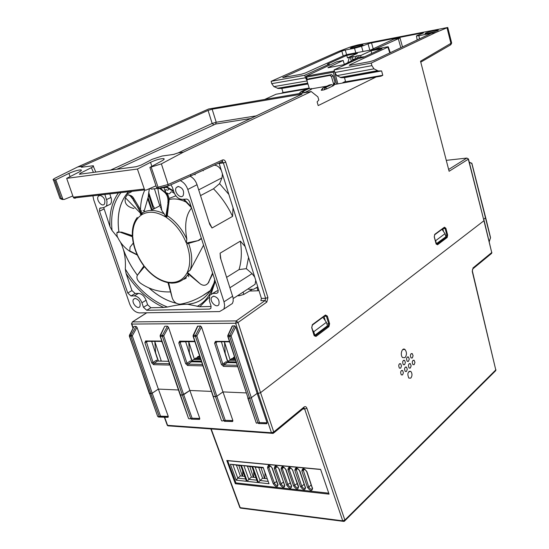 <?xml version="1.0" encoding="UTF-8"?>
<svg xmlns="http://www.w3.org/2000/svg" width="549" height="549" viewBox="0 0 549 549"><rect width="100%" height="100%" fill="white"/><g stroke="black" fill="none" stroke-linecap="round" stroke-linejoin="round"><path stroke-width="0.82" d="M238.829 465.525L242.349 476.141M242.679 470.884L242.692 476.175M249.829 466.595L253.357 477.294M253.693 471.529L253.693 477.328M265.037 472.579L264.879 478.502M261.015 467.679L264.536 478.467M264.892 472.565L263.445 468.132M160.233 361.118L161.145 360.563L160.308 361.118M154.825 341.595L161.145 360.563M154.88 342.267L155.635 352.89L158.448 361.077M151.963 341.444L152.046 342.494M200.316 357.989L196.055 357.907L195.046 358.6L200.55 358.703M195.046 358.6L194.977 359.568M201.387 361.215L192.225 361.029L192.486 361.812M200.879 359.684L193.667 359.547L192.177 360.563L192.225 361.029M199.754 356.301L198.429 356.28L197.427 356.967L199.987 357.015M197.427 356.967L197.359 357.934M188.732 341.801L194.49 359.561M188.787 342.494L189.46 352.904L192.006 360.714M192.102 361.016L192.37 361.805M185.713 341.65L185.74 342.013M190.709 268.454L190.894 269.024M235.02 358.627L231.843 358.566L230.848 359.279L235.26 359.362M230.848 359.279L230.786 360.274M236.091 361.942L228.096 361.777L228.357 362.58M235.583 360.37L229.482 360.247L228.007 361.297L228.096 361.777M234.457 356.898L233.201 357.598L234.698 357.625M233.201 357.598L233.14 358.593M200.529 195.602L213.486 188.787L219.586 183.647L222.022 177.773L198.697 189.879M214.357 165.208C217.184 165.386 219.518 167.136 221.343 170.458M222.427 173.916L222.022 177.773M254.722 277.08L252.073 273.649L246.323 268.66L239.041 269.593L226.662 277.314M255.752 280.367L255.079 284.313L252.252 286.153M208.984 297.531L199.795 306.719L187.586 304.263C200.172 303.172 208.984 296.11 214.035 283.092M180.909 304.084L184.402 304.331C179.942 304.578 174.287 305.477 167.438 307.028L163.739 307.467C149.15 300.859 136.598 289.536 126.085 273.498L125.302 269.065C125.707 261.818 125.09 255.381 123.45 249.761C126.846 258.915 131.506 267.425 137.408 275.282M128.13 192.184C119.806 201.764 116.704 214.913 118.838 231.63M121.356 243.399L122.036 245.636L120.485 242.191M117.802 237.593L112.044 230.484L109.985 226.641C109.251 213.149 111.962 202.046 118.124 193.323M148.951 287.964C157.803 295.932 166.992 301.051 176.504 303.322M122.036 245.636L123.45 249.761M184.402 304.331L187.586 304.263M121.404 243.454L122.743 247.702C126.167 257.598 131.06 266.787 137.428 275.262M149.026 287.992C157.824 295.897 166.951 300.989 176.394 303.261M181.046 304.064L185.994 304.297C196.576 303.954 204.791 299.246 210.631 290.167L214.124 282.735M126.085 273.498L131.959 290.579L135.184 293.502L138.499 293.392C141.786 293.722 144.318 296.007 146.089 300.262L147.626 304.777L150.893 307.728L163.739 307.467M103.686 207.522L109.985 226.641M131.959 290.579L127.745 293.022L99.52 211.193L99.685 208.359L100.796 207.817M210.981 308.167L209.553 309.087L146.727 310.26L143.461 307.289L141.91 302.767C140.125 298.498 137.586 296.192 134.299 295.863L130.985 295.966L127.745 293.022M199.795 306.719L211.152 306.486M109.937 194.257L111.44 199.074L111.447 202.135L110.596 204.077L107.954 205.367M180.319 180.683C183.778 182.282 186.262 185.205 187.785 189.46L224.006 301.82L224.616 305.292L224.122 308.318L223.724 309.156L219.545 311.571L139.412 312.909C135.212 312.436 131.98 309.492 129.715 304.071L93.735 199.891L92.98 196.192M213.698 296.151C217.987 297.455 219.71 300.255 218.879 304.551C216.642 308.806 209.066 301.202 211.667 297.325L213.698 296.151M100.151 195.375C104.214 197.084 105.655 199.98 104.468 204.063C101.936 207.68 95.54 199.383 98.374 196.171L99.431 195.458M209.553 309.087L210.905 308.318L210.994 305.868L209.444 301.099L209.684 295.293L212.834 293.475L216.601 293.358L217.974 292.562L218.083 290.057L189.535 201.709L188.444 200.035L186.962 199.074L182.302 199.362C178.617 199.26 175.831 196.851 173.944 192.157L172.304 187.113L170.869 184.883M104.962 194.826L107.014 201.229L106.781 205.161L106.183 206.239L103.939 207.495L99.685 208.359M178.116 186.454C182.687 187.737 184.389 190.743 183.215 195.478C180.525 199.733 173.292 191.354 176.332 187.511L178.116 186.454M135.164 298.375C139.178 299.761 140.764 302.472 139.92 306.507C137.751 310.151 131.046 302.533 133.531 299.26L135.164 298.375M151.524 210.116L147.674 198.532M148.024 197.551L152.1 209.821M190.222 176.277C193.399 177.972 195.67 180.786 197.043 184.711L209.732 224.39L212.031 227.993L232.584 216.381L233.03 207.79M245.163 246.549L240.352 241.128L220.087 253.192L220.437 257.858L233.133 297.942L233.174 301.229L232.392 303.48L228.748 305.862M240.352 241.128C241.992 251.675 241.553 261.159 239.041 269.593M248.56 257.399L246.323 268.66M220.087 253.192L220.876 259.224M248.141 288.829L248.978 289.398L253.652 289.248L257.79 286.88M202.814 170.499L203.288 170.78M194.408 174.356L195.266 174.815M213.486 188.787C221.281 196.755 227.643 205.95 232.584 216.381M219.586 183.647L228.837 194.394M208.977 222.022L212.031 227.993M219.188 163.575L218.68 163.225M210.198 290.853L209.821 290.901M128.192 192.177L126.407 194.277C119.387 203.816 116.875 216.265 118.865 231.637M140.517 214.11L140.475 213.067M140.496 208.936C140.764 201.998 142.15 195.787 144.662 190.297M161.049 209.334L161.475 208.133M169.017 198.45L175.886 195.835M144.147 211.193L148.271 196.94M212.525 293.495L216.972 290.86L218.255 290.819M485.563 217.651L483.813 219.332L485.687 217.713L471.893 163.396M468.469 159.025L483.957 220.725L260.555 392.665L273.752 431.967L271.446 432.756L271.734 433.291L272.935 433.415M260.555 392.665L258.202 393.441L235.658 323.258L238.046 322.496L236.235 320.918L265.071 300.55L266.841 302.067L238.046 322.496L260.542 392.679L483.957 220.725L468.304 159.203L449.109 171.274L420.52 61.207L451.642 42.918L447.778 27.567M232.117 326.14L234.649 325.79L235.754 326.875L257.138 393.393L258.202 393.441M227.739 336.242L256.211 422.854L256.651 423.245L256.472 422.922L258.092 423.032L249.692 398.286L251.085 397.847L257.138 393.393L251.085 397.847L249.692 398.286L247.764 397.936L256.129 422.613M197.503 326.312L200.495 325.996L201.558 327.053L222.949 391.911L246.13 392.912M201.558 327.053L196.851 335.947L216.848 396.241L222.949 391.911L216.848 396.241L215.489 396.673L213.06 396.316M168.481 327.218L189.851 390.469L182.385 395.108L162.387 336.317L163.739 335.892L162.463 335.309L167.459 326.195L168.481 327.218L163.739 335.892L183.716 394.683L189.851 390.469L211.427 391.41M160.095 336.139L160.445 335.302L162.463 335.309L162.387 336.317L160.377 336.311L188.54 418.468L180.161 394.964L182.426 395.108M188.465 418.256L188.925 418.825L190.784 418.654L182.385 395.108L180.086 394.772M129.317 336.091L129.646 335.267L131.012 335.267L130.937 336.256L132.261 335.844L131.012 335.267L136.035 326.381L137.024 327.382L132.261 335.844L152.19 393.208L150.886 393.612L130.937 336.256L129.571 336.249L149.321 393.509L152.19 393.208L158.352 389.097L178.452 389.975M133.894 326.634L129.379 336.221L157.693 416.465L149.513 393.551L150.886 393.612M154.653 208.503L153.13 205.909L148.704 192.473M149.273 189.007L150.659 188.273L151.263 189.131L153.027 188.925M153.377 209.162L148.477 194.408M249.548 291.039L257.961 290.771L257.042 287.834M237.436 295.781L239.364 295.733L239.048 294.738M252.526 289.282L243.811 294.415L239.364 295.733M225.756 162.202L223.368 162.929L265.606 298.306L265.071 300.55L260.899 300.653L261.399 298.409L265.606 298.306L267.912 297.572L225.756 162.202C225.015 160.287 223.937 159.546 222.523 159.979L222.359 161.461L221.508 161.852M189.618 176.462L222.359 161.461L223.368 162.929L219.154 163.465L261.399 298.409M219.154 163.465L218.996 163.08M136.035 326.381L134.231 326.387M137.024 327.382L158.352 389.097L152.19 393.208L160.562 416.176L159.279 416.602L150.886 393.619M164.625 326.477L160.164 336.276L180.154 394.957M167.459 326.195L164.988 326.209M371.893 65.633L373.958 68.838L378.22 70.951L341.149 77.677L336.839 75.652L334.78 72.53L371.893 65.633L371.261 63.073L436.023 32.364L447.758 27.484L357.722 44.949L350.838 46.816L339.179 51.201L271.117 81.327L271.748 83.654L305.477 77.793L304.784 75.227L329.174 64.192L329.462 65.194M158.311 188.746L157.089 188.472L156.554 187.6L168.124 184.519L161.385 163.877L183.435 152.142L311.228 91.539L317.878 96.85L318.811 100.048L317.123 101.86L318.187 105.586L376.086 76.99L380.985 76.181L382.79 75.288L381.61 70.931L378.22 70.951M307.749 83.51L278.288 88.492L273.869 86.612L271.748 83.654M311.228 91.539L208.668 108.977L77.718 166.944L55.387 178.006C53.198 179.125 52.56 179.784 53.459 179.997L55.778 179.804L68.934 173.402C74.074 171.116 78.082 169.957 80.964 169.916C81.925 170.142 81.293 170.842 79.049 172.029L66.676 178.363L137.415 169.051L150.536 162.332L151.853 166.34M264.659 99.458L276.037 94.236L306.891 88.917M281.273 93.33L283.037 92.52L281.829 88.41L278.288 88.492M159.773 205.71L154.489 188.993M305.477 77.793L306.932 80.36M329.174 64.192L327.472 64.109L346.796 55.38L357.454 53.349L347.442 57.906L353.494 56.52L351.964 57.22L355.244 56.595L356.775 55.895L361.077 55.332L371.014 50.769L382.029 48.669L363.04 57.453L358.181 58.77L334.121 69.881L334.78 72.53M350.269 75.625L350.365 76.009M341.149 77.677L344.498 77.635L345.616 81.78L382.79 75.288M448.835 169.346L466.856 158.064L468.455 158.97L466.856 158.064L446.495 160.329M420.52 61.207L449.109 171.274M450.448 44.943L450.983 43.597L447.051 27.958M131.444 323.807L132.474 321.899M429.174 34.306L429.071 33.722L430.341 33.626L429.97 33.935L374.034 60.363L369.951 61.632L350.111 65.29L349.253 65.393L349.686 64.857L387.855 47.139L388.253 46.789L387.093 46.885L347.867 54.385L344.257 55.463L305.258 73.024L301.298 74.245L282.721 77.587L341.794 51.064L345.273 50.028L346.611 54.68M429.071 33.722L418.894 35.706L419.477 38.89M422.73 33.297L422.655 32.885L423.492 32.995L417.233 35.465L416.451 35.959L418.894 35.706M374.933 49.211L400.015 37.97L393.606 39.219L370.602 50.041M422.655 32.885L371.522 42.904L373.203 48.847M345.307 50.007L339.179 51.201M271.117 81.327L304.784 75.227M334.121 69.881L371.261 63.073M436.023 32.364L429.105 33.709M435.089 30.435L438.253 30.085C439.536 30.518 425.825 34.107 424.981 33.564C425.605 32.83 428.975 31.787 435.089 30.435M355.814 52.869L354.496 48.23L345.273 50.021M354.496 48.23L361.537 46.315L363.006 51.489M369.834 50.185L368.036 43.845L361.537 46.315M368.036 43.845L371.522 42.904M360.261 45.093L362.896 44.792C364.248 45.128 351.298 48.607 350.372 48.161C351.017 47.447 354.311 46.425 360.261 45.093M347.469 57.892L346.796 55.38M349.329 57.549L347.846 62.668M350.235 57.137L351.326 61.008M356.775 55.895L357.378 58.05L355.855 58.75L352.451 59.388L351.964 57.22M355.244 56.595L355.855 58.75M359.163 55.689L358.559 57.563M361.077 55.332L360.549 57.185M371.014 50.769L371.755 53.418M93.447 172.42L91.395 167.651L80.229 173.264L79.365 174.253L136.221 166.704L141.182 165.071L152.313 159.258L162.113 156.026L173.402 154.454L178.274 152.862L183.435 152.142M91.395 167.651C93.467 166.573 94.03 165.942 93.09 165.764L81.918 167.205L81.307 167.232L82.11 166.333L77.718 166.944M161.385 163.877L149.898 167.404L162.099 160.768C164.165 159.601 164.7 158.887 163.691 158.62C160.39 158.592 156.005 159.834 150.536 162.332M178.274 152.862L302.115 94.092L212.147 109.196L216.217 122.242L215.675 124.033L116.724 169.312M110.424 170.156L212.154 123.463L208.078 110.418L82.11 166.333M208.078 110.418L212.147 109.196M445.472 235.295L446.913 235.205L446.57 237.003L436.908 244.278L437.519 244.772L436.05 243.687L434.238 236.921L434.739 234.361L444.45 227.197L445.884 228.288L447.648 234.972L447.174 237.484L437.519 244.772M376.086 76.99L333.758 84.621M151.263 189.131L158.428 188.321L167.98 186.077L190.503 176.071L190.661 174.541L168.124 184.519L167.987 186.063L167.37 186.44L159.684 188.588L158.441 188.328M158.743 188.547L159.169 188.355M155.978 185.843L145.91 190.16L144.613 189.899L137.415 169.051M76.249 197.722L75.028 198.244L73.792 197.997L73.264 197.187L66.676 178.363M55.778 179.804L62.895 199.246L64.192 199.479L72.832 195.959M149.898 167.404L156.554 187.6M161.2 206.417L160.253 206.959M170.492 154.859L174.404 154.262M201.648 362.004L191.443 361.791L190.448 360.865L186.996 363.232L187.998 364.152L202.478 364.488M168.687 361.297L157.474 361.057L154.008 363.356L153.041 362.464L156.513 360.165L156.932 361.42M181.513 341.622L180.168 342.514L180.278 341.718M236.358 362.752L227.279 362.553L223.862 364.989L222.825 364.042L226.243 361.613L226.675 362.985M258.833 290.201L257.961 290.771M321.659 90.262L321.213 90.228L322.62 88.252L323.141 87.957L321.659 90.262L323.931 89.878L325.413 87.572L331.678 84.58L329.414 84.971L323.141 87.957L325.413 87.572L326.943 88.787L333.202 85.781L331.678 84.58M301.696 93.158L303.062 91.395L309.389 88.423L307.193 88.801L300.859 91.772L303.062 91.395L304.558 92.596L310.878 89.611L311.887 88.89L310.926 88.444M326.943 88.787L323.931 89.878M333.202 84.608L334.176 85.061L333.202 85.781M309.108 88.066L283.037 92.52M307.893 83.997L281.829 88.41M381.61 70.931L344.498 77.635M327.06 326.092L328.268 326.085L315.298 335.851L314.392 335.851M442.796 228.761L443.565 231.561M323.979 316.492L325.255 320.664M158.153 361.077L151.702 341.444M192.081 361.798L185.624 341.65M227.862 362.566L221.412 341.869M59.855 198.093L53.452 179.962M63.011 199.61L60.095 198.642L61.207 198.573L54.639 179.955M490.394 237.436L471.811 163.499L469.244 162.065M193.042 336.187L193.42 335.343L195.54 335.343L200.495 325.996M196.851 335.947L195.54 335.343L195.471 336.379L196.851 335.947M227.965 336.002L228.144 335.384L229.743 335.384L234.649 325.79M235.754 326.875L231.088 336.002L229.743 335.384L229.674 336.448L231.088 336.002L259.471 422.572L267.061 422.771L266.656 423.753L258.709 423.554M202.938 365.874L187.641 365.504L185.637 363.658L178.802 342.94L179.592 341.155L180.69 341.533M256.706 115.798L216.217 122.242L212.154 123.463L213.643 124.65M224.431 362.896L224.864 364.275M140.256 214.302L141.82 214.673C135.548 218.879 132.522 225.989 132.741 235.995L132.343 235.5M144.785 211.639L143.117 210.48M135.164 207.33L134.766 207.488M164.226 213.89L165.743 217.047C156.884 211.708 149.088 210.809 142.369 214.35L142.054 212.683L142.424 212.779C148.621 209.327 155.889 209.697 164.226 213.89L161.893 210.747L157.872 188.829M186.832 239.096L186.331 243.029C181.877 232.076 175.261 223.573 166.477 217.521L167.335 215.716C175.563 221.226 182.062 229.022 186.832 239.096C184.327 225.042 185.912 214.68 191.587 208.009M145.684 268.18L144.6 266.478C151.648 275.221 159.395 280.443 167.836 282.145L172.125 297.496L168.543 282.261C176.895 283.277 183.05 280.162 187.024 272.901L199.404 283.215M188.602 243.385C192.164 253.501 192.685 262.449 190.167 270.232L187.333 272.263C190.757 264.412 190.537 254.969 186.681 243.948L198.011 240.647L186.331 243.029M172.194 283.174L169.126 282.817L168.543 282.261M132.494 237.827L132.783 236.839C133.551 247.009 137.298 256.644 144.023 265.73L137.724 274.816L144.6 266.478M206.081 284.842L207.886 283.497M212.799 273.69L207.954 283.414L212.676 273.313M187.333 272.263L200.261 283.888C203.103 285.823 205.587 285.72 207.707 283.572L209.032 281.925M208.483 282.378L212.58 273.018M198.024 240.64L201.366 238.287M201.428 238.479L199.081 240.338L194.511 241.663M166.471 193.056L164.782 192.212C167.28 194.545 168.433 197.722 168.248 201.751L165.743 217.047M167.822 202.842L167.96 201.867C168.207 197.818 167.068 194.627 164.549 192.287L159.869 188.561M166.477 193.083C168.406 195.135 169.264 197.757 169.058 200.968L168.248 201.751M160.679 188.437L164.824 192.205M165.448 192.164L163.911 187.655M167.363 215.345L167.335 215.716M166.477 217.521L167.404 207.378M164.549 192.287L160.267 188.506M141.82 214.673L132.872 198.827C130.765 195.588 128.919 194.305 127.327 194.97M132.618 198.985C130.291 195.396 128.356 194.188 126.812 195.362L125.412 197.866C124.088 203.192 126.929 206.747 133.942 208.538M141.539 211.392L133.887 198.663L132.872 198.827L135.994 204.372L133.174 199.966M142.369 214.35L135.994 204.372M120.533 232.316L132.783 236.839M119.792 232.049L116.868 232.694L117.067 235.96C119.778 242.301 124.012 247.414 129.756 251.291L137.319 255.045M121.761 232.138L117.411 232.09M129.681 250.845L137.161 254.709M120.471 232.296L120.91 232.213M132.741 235.995L124.266 233.442M137.717 274.829L137.195 275.632C136.33 278.089 137.428 280.601 140.482 283.181C149.548 289.419 159.574 292.322 170.567 291.903M203.83 294.861L210.425 290.503M172.132 297.517L172.441 298.484C174.006 302.252 176.654 304.146 180.374 304.153C190.578 302.43 200.605 297.867 210.452 290.455M184.615 278.995L186.351 277.952M190.167 270.232L203.576 245.129M186.331 202.197C180.147 199.109 174.41 198.223 169.113 199.534M160.864 204.434L159.567 205.978L150.913 210.432M184.896 278.652L184.21 278.967M224.5 342.02L230.264 360.268M224.555 342.734L225.234 353.426L227.801 361.496M227.876 361.736L228.151 362.573M188.774 276.744L188.177 274.912M168.914 188.767L168.804 189.041C168.275 190.366 167.328 190.517 165.97 189.501L165.174 190.503L165.709 192.232M166.395 192.864L167.136 193.063C168.522 194.174 169.552 194.113 170.231 192.871C170.89 191.628 171.906 191.567 173.278 192.678L174.417 193.385M306.212 76.139L306.61 77.073L333.284 72.255L334.211 71.054L306.212 76.139L336.372 61.941L343.187 60.445L344.298 64.363M337.889 83.908L334.389 70.972M362.237 57.604L364.042 56.986M342.727 82.741L345.499 81.355M308.95 78.795L331.582 74.616L333.113 75.81L335.103 82.769L334.252 84.374M327.993 67.767L343.406 64.789L358.524 57.57L363.98 56.767M327.959 67.644L343.187 60.445M354.517 74.849L353.247 75.481M331.582 74.616L329.935 75.412L307.214 79.66L307.001 80.957L309.327 88.43M335.103 82.769L333.469 83.578L331.466 76.606L333.113 75.81M311.715 88.78L326.895 86.172M333.469 83.578L333.401 84.663M329.935 75.412L331.466 76.606M215.531 396.673L195.471 336.379L193.351 336.379L213.369 396.57L215.489 396.673L223.896 420.809L224.85 421.193L225.241 420.356L221.926 420.98L221.515 420.603L213.136 396.522L221.439 420.383M227.773 335.583L227.814 336.4L229.674 336.448L249.692 398.286L248.1 398.21L228.082 336.448L228.144 335.384L232.556 325.804M268.736 466.204L268.434 465.319M263.369 467.913L255.223 467.117L260.061 480.533L262.594 478.261L267.246 478.749M258.709 467.46L262.594 478.261M260.061 480.526L268.193 481.398M227.595 460.563L235.953 482.921L328.693 493.167M226.799 460.487L320.602 469.354L329.077 494.141L235.336 483.724L226.799 460.487M235.336 483.724L235.953 482.921M311.262 484.877L308.785 487.032L307.536 487.471L301.875 471.166C302.293 467.679 303.974 467.844 306.932 471.66L306.575 471.33M306.932 471.66L312.23 487.684M312.422 488.596L306.658 471.564C304.935 469.141 303.686 468.352 302.918 469.217L308.785 487.032C310.158 489.152 311.352 489.708 312.374 488.692M304.825 469.292L301.875 471.166M303.865 468.887L303.123 469.429L303.796 468.88M304.235 484.163L301.785 486.277L300.543 486.716L294.875 470.486C295.273 467.014 296.947 467.178 299.884 470.973L299.534 470.651M299.884 470.973L305.196 486.922M305.388 487.841L299.617 470.884C297.894 468.469 296.659 467.686 295.911 468.537L301.785 486.277C303.144 488.384 304.324 488.933 305.34 487.937M297.812 468.633L294.875 470.486M296.844 468.222L296.117 468.75L296.783 468.208M298.224 486.174L298.574 486.503C298.169 489.907 296.522 489.729 293.619 485.968L287.951 469.82L289.193 469.381L294.854 485.529C296.199 487.615 297.373 488.171 298.375 487.196M289.899 467.556L289.179 468.077L289.193 469.381L290.867 467.981M292.562 469.978L298.574 486.503M287.951 469.82C288.328 466.355 289.982 466.52 292.912 470.301M293.619 485.968L297.277 483.456M283.991 467.336L281.088 469.148C281.452 465.71 283.085 465.868 286.002 469.628L285.658 469.313M286.002 469.628L291.327 485.433M290.387 482.756L286.756 485.227L281.088 469.148M275.502 466.767L275.529 468.057L274.294 468.489C274.637 465.065 276.264 465.223 279.16 468.963L278.823 468.654M279.16 468.963L284.691 485.632M283.558 482.063L279.969 484.493L274.294 468.489M269.449 465.614L268.777 466.094L268.797 467.412L267.562 467.837C267.891 464.427 269.497 464.584 272.379 468.304L272.05 468.002M272.379 468.304L277.725 483.971M276.806 481.377L273.244 483.765L267.562 467.837M255.23 467.117L252.588 466.417L263.204 467.446L269.031 483.738L258.428 482.592L260.061 480.533M258.428 482.592L252.588 466.417M251.991 466.801L241.388 465.326L251.819 466.341L257.659 482.509L247.228 481.377L248.848 479.332L256.815 480.183M244.01 466.026L248.841 479.332L251.38 477.088L255.868 477.555M247.228 481.377L241.388 465.326M240.798 465.71L230.367 464.255L240.627 465.25L246.467 481.295L236.207 480.183L237.806 478.152L245.629 478.989M232.975 464.948L237.806 478.152L240.352 475.928L244.682 476.381M236.207 480.183L230.367 464.255M442.014 229.345L445.033 233.668L435.618 240.695L435.185 240.071M436.194 243.825L445.87 236.749L445.033 233.668M436.476 243.811L435.618 240.695M322.915 317.281L326.387 322.297L313.76 331.733L312.58 330.031M326.387 322.297L327.458 325.79L314.852 335.267L313.76 331.733M414.186 364.646L412.951 364.646C411.805 361.887 412.21 360.439 414.166 360.309L414.955 362.45L414.186 364.646M402.602 374.898L401.305 374.885C400.166 372.044 400.605 370.589 402.609 370.506L403.391 372.682L402.602 374.898M406.5 371.447L405.224 371.44C404.085 368.626 404.51 367.171 406.5 367.075L407.283 369.237L406.5 371.447M410.803 378.11L408.833 378.11C407.09 373.766 407.742 371.522 410.796 371.364C412.368 373.553 412.368 375.804 410.803 378.11M410.364 368.029L409.108 368.029C407.969 365.236 408.381 363.788 410.35 363.671L411.139 365.826L410.364 368.029M408.477 361.331L407.221 361.324C406.068 358.538 406.48 357.083 408.456 356.967L409.252 359.128L408.477 361.331M405.025 357.639L402.678 357.619C399.72 355.224 402.081 346.934 404.977 349.514C406.912 352.17 406.933 354.874 405.025 357.639M404.599 364.721L403.323 364.708C402.17 361.894 402.595 360.439 404.592 360.343L405.382 362.512L404.599 364.721M400.688 368.139L399.391 368.132C398.238 365.291 398.67 363.829 400.688 363.747L401.477 365.922L400.688 368.139M412.313 357.975L411.084 357.975C409.925 355.21 410.329 353.762 412.285 353.625L413.081 355.773L412.313 357.975M270.437 466.067L268.797 467.412L274.466 483.333C275.776 485.371 276.916 485.927 277.876 484.993M276.202 466.252L275.516 466.746L276.154 466.245M277.183 466.698L275.529 468.057L281.198 484.06C282.522 486.112 283.668 486.668 284.643 485.721M247.503 466.369L251.38 477.088M236.468 465.291L240.352 475.928M489.207 241.416L490.497 237.978M258.661 423.554L259.471 422.572L258.092 423.032L258.661 423.554M222.969 391.911L232.886 420.568L232.515 421.529L224.507 421.316M189.872 390.469L199.781 418.434L199.452 419.374L191.402 419.155M183.709 394.683L192.102 418.214L190.784 418.654L190.963 418.956L191.711 419.045L192.102 418.214L199.781 418.434M158.373 389.104L168.268 416.403L167.973 417.322L159.889 417.096M168.152 417.226L157.886 416.513L159.855 417.089L160.562 416.176L168.268 416.403M159.821 417.089L158.462 417L157.625 416.272M211.187 428.954L240.201 507.674L342.734 520.843L342.981 521.289L344.875 520.871L344.868 520.068L342.734 520.843L304.681 409.032L306.891 408.25L344.868 520.068L495.774 369.93L472.435 271.254M484.115 220.54L491.719 252.554L483.95 220.732M257.158 393.393L267.061 422.771M168.968 425.907L167.877 425.832L167.143 424.933M277.869 484.932L276.614 481.535M241.402 508.216L240.448 508.093L239.707 507.187M283.016 466.904L282.316 467.412L282.961 466.89M282.303 467.432L282.33 468.716L287.992 484.794C289.33 486.86 290.49 487.416 291.471 486.455M314.158 335.267L314.852 335.267M236.276 320.911L235.658 323.258L131.87 324.068L133.215 327.952M252.073 273.649L229.99 287.717M166.642 186.742L173.525 190.86M183.929 199.191L191.189 206.76M215.283 281.397L211.097 293.928M197.132 306.411C205.141 302.176 210.665 294.827 213.698 284.368L214.748 279.743L213.698 284.368M125.302 269.065C136.708 287.848 150.755 300.502 167.438 307.028M120.636 193.042C113.355 202.526 110.493 215.009 112.044 230.484M103.933 209.025L99.52 211.193M150.893 307.728L146.727 310.26M197.043 184.711L187.785 189.46M232.701 296.186L224.006 301.82M148.189 197.242L149.287 188.712M111.015 197.42L106.581 199.562M135.184 293.502L130.985 295.966M138.499 293.392L134.299 295.863M146.089 300.262L141.91 302.767M147.626 304.777L143.461 307.289M216.972 290.86L212.834 293.475M218.035 292.452L216.601 293.358M169.826 364.653L169.092 365.051L153.645 364.673L151.709 362.882L144.881 342.7L145.602 340.963L160.775 341.046L161.989 341.65M179.592 341.155L194.744 341.238M237.642 366.718L223.512 366.375L221.432 364.481L214.597 343.194L215.462 341.354L229.448 341.437M190.661 174.541L222.523 159.979M266.841 302.067L267.912 297.572M328.94 326.662L315.977 336.441L314.035 335.37L311.708 327.684L312.402 324.631L325.454 315.002L327.348 316.1L329.606 323.67L328.94 326.662L328.268 326.085L328.748 323.944L326.483 316.375L325.358 315.476M146.761 312.786L132.474 321.913L236.235 320.918M133.03 328.309L131.54 324.02L132.474 321.913M220.89 162.216L222.743 161.976L222.009 161.749M160.418 207.824L161.413 207.728M389.845 52.889L387.855 47.139M349.686 64.857L350.036 65.31M400.015 37.97L402.492 46.912M400.811 47.708L398.251 38.499M283.25 77.052L283.6 77.471M343.194 55.943L341.794 51.064M434.54 234.883L434.739 234.361M444.196 227.732L444.45 227.197M445.884 228.288L445.15 228.521L444.292 227.663M447.648 234.972L446.913 235.205L445.15 228.521L442.919 228.672M447.174 237.484L446.57 237.003M62.902 199.246L61.749 199.376L61.207 198.573L62.353 198.443M80.229 173.264L80.607 174.143M68.934 173.402L70.066 176.634M73.264 197.187L144.064 189.041M151.229 167.232L158.428 188.321M82.172 166.306L82.522 167.122M251.119 118.44L215.675 124.033M191.443 361.791L187.998 364.152L187.641 365.504M217.329 341.842L214.597 343.194M216.128 341.938L215.997 342.754L222.825 364.042L221.432 364.481M215.462 341.354L216.56 341.752M147.571 341.423L144.881 342.7M146.309 341.512L153.041 362.464L151.709 362.882M145.602 340.963L146.707 341.334M160.775 341.046L161.626 341.567M169.092 365.051L169.456 363.719L154.008 363.356L153.645 364.673M185.637 363.658L186.996 363.232L180.168 342.514L178.802 342.94M237.182 365.298L223.862 364.989L223.512 366.375M243.083 292.116L243.811 294.415M306.994 80.936L273.869 86.612M277.362 88.286L307.646 83.153M373.958 68.838L336.839 75.652M340.25 77.45L377.328 70.704M308.099 88.643L306.795 88.993M330.313 84.814L328.981 85.177M299.081 93.605L300.859 91.772L299.5 93.536M309.389 88.423L310.878 89.611M315.977 336.441L314.316 335.782L314.152 335.24M312.203 325.207L312.402 324.631M325.207 315.586L325.454 315.002M327.348 316.1L324.102 316.402M329.606 323.67L326.895 323.958M469.368 162.552L471.797 163.321M213.129 396.515L193.111 336.338L197.901 326.01M301.12 94.812L300.982 94.147M144.62 266.876C151.689 275.571 159.478 280.82 167.973 282.632L167.891 282.611M188.451 274.088L184.292 279.187M307.33 79.55L306.61 77.073M333.284 72.255L336.674 84.121M307.694 79.392L309.355 78.603M320.657 469.505L227.801 460.721M312.594 488.02C312.155 491.451 310.466 491.266 307.536 487.471M305.546 487.258C305.127 490.676 303.46 490.497 300.543 486.716M164.638 417.226L167.582 425.338L271.446 432.756L258.222 393.441M258.627 423.554L266.924 423.602M216.848 396.241L225.241 420.356L232.886 420.568M224.431 421.316L232.755 421.399M191.327 419.148L199.658 419.264M306.891 408.25C306.212 406.644 305.271 406.233 304.077 407.008L273.752 431.967L273.745 432.962L273.004 433.394M472.586 269.154L472.264 271.474L495.774 369.93L495.363 371.007M491.163 253.768L491.719 252.554L472.915 268.029M303.775 408.216L304.681 409.032L302.897 408.943M210.857 428.934L239.838 507.544L240.448 508.093L343.9 521.413M304.077 407.008L303.563 408.387M495.932 369.662L495.726 370.644L344.319 521.289M472.264 271.474L472.833 268.873L491.63 253.384L491.877 252.341M284.828 485.014C284.457 488.39 282.838 488.212 279.969 484.493M291.67 485.755C291.286 489.145 289.646 488.967 286.756 485.227M278.055 484.287C277.705 487.642 276.099 487.471 273.244 483.765M233.215 298.532L255.079 284.313M191.505 207.742L183.38 199.253M173.758 191.58L165.983 186.989M211.667 297.325L213.492 296.165M223.724 309.156L232.392 303.48M176.332 187.511L178.466 186.434M126.407 194.277L131.465 191.807M133.531 299.26L135.006 298.388M98.374 196.171L100.007 195.389M149.335 188.691L148.271 196.974M106.183 206.239L110.596 204.077M451.669 43.062L450.791 44.744L420.966 62.023M132.371 321.92L146.672 312.786M163.925 187.683L166.354 187.401M388.28 46.878L390.291 52.683M416.43 35.884L417.185 39.974M444.148 227.766L434.698 234.746L434.307 236.784M80.964 169.916L81.211 170.622M163.966 159.464L163.691 158.62M229.571 341.828L216.484 341.752M162.12 342.027L161.001 341.416L146.652 341.334M180.189 341.821L194.868 341.622M377.451 70.766L340.373 77.512M307.66 83.215L277.458 88.327M314.124 335.137L311.825 327.547M325.104 315.661L326.058 315.648L325.433 315.421L312.381 325.056L311.798 327.451M436.119 243.55L434.314 236.825M436.338 244.284L436.126 243.598M129.379 335.37L133.839 326.73M160.164 335.412L164.57 326.58M193.111 335.46L197.455 326.415M227.808 335.514L232.069 326.25M471.886 163.362L471.646 163.005M73.786 198.004L144.62 189.899M93.357 166.395L95.807 172.105M137.284 217.452C133.633 222.324 131.986 228.411 132.35 235.734M169.126 282.817C176.202 283.95 182.44 281.383 187.833 275.118L188.911 274.473M132.433 237.093C133.373 247.304 137.195 256.918 143.886 265.929M201.483 238.657L200.879 239.192M167.363 215.325L169.023 201.208M129.694 195.279C131.437 195.581 132.803 196.659 133.798 198.505M133.29 243.042L130.044 247.153L129.756 251.291M132.343 235.61L121.768 232.152M141.553 214.282L125.426 197.825M306.143 76.551L307.097 79.818M333.552 84.724L334.904 84.052M289.179 468.119L288.973 467.865C289.707 467.021 290.929 467.803 292.644 470.205L298.423 487.1M282.316 467.446L282.104 467.199C282.81 466.369 284.018 467.151 285.734 469.539L291.519 486.359M275.516 466.787L275.303 466.54C276.586 465.971 277.787 466.746 278.899 468.88L284.574 484.925M268.777 466.128L268.564 465.888C269.813 465.326 271 466.101 272.132 468.222L277.924 484.904M413.006 360.322L414.166 360.309M401.394 370.513L402.609 370.506M405.306 367.082L406.5 367.075M408.978 371.371L410.796 371.364M409.177 363.685L410.35 363.671M407.276 356.98L408.456 356.967M402.753 349.555L404.977 349.514M403.385 360.357L404.592 360.343M399.459 363.761L400.688 363.747M411.126 353.645L412.285 353.625M303.501 408.442L304.366 408.483L304.057 407.982L273.745 432.962L271.734 433.291L167.877 425.832L167.26 425.249M489.276 241.69L490.525 237.539M490.518 237.497L485.693 217.747M167.26 425.255L164.343 417.219M289.179 468.077L289.838 467.549M268.777 466.094L269.408 465.6"/></g></svg>

